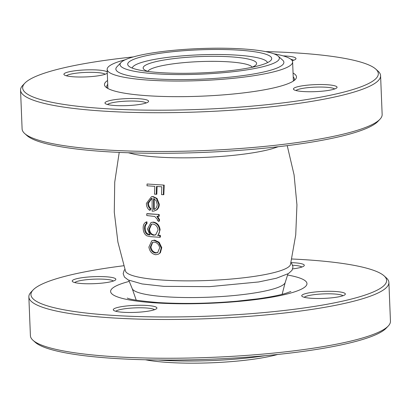 <?xml version="1.0" encoding="UTF-8"?>
<svg xmlns="http://www.w3.org/2000/svg" width="411" height="411" viewBox="0 0 411 411"><rect width="100%" height="100%" fill="white"/><g stroke="black" fill="none" stroke-linecap="round" stroke-linejoin="round"><path stroke-width="0.62" d="M119.221 152.394L114.731 182.124L114.284 212.194L117.9 242.053L125.509 271.137A82.642 13.27 -2.3 0 0 163.352 280.127A82.642 13.27 -2.3 0 0 277.456 271.661A82.642 13.27 -2.3 0 0 290.485 264.509L295.73 234.912L296.942 204.858L294.091 174.922L287.227 145.648M158.384 254.209L160.377 252.77L161.759 247.648L159.144 242.285L154.69 240.111L151.803 240.723L148.885 247.093C149.671 251.491 151.962 254.039 155.759 254.733L158.384 254.209L159.822 253.099L161.22 247.956L158.579 242.562L154.074 240.378L151.803 240.723M149.434 234.871L150.102 234.635C147.153 234.398 145.535 232.4 145.247 228.634C145.032 226.322 145.628 224.627 147.03 223.543L146.943 221.806L146.244 221.981C143.932 223.142 142.925 225.434 143.213 228.855C143.367 231.984 144.569 234.306 146.83 235.822L150.344 236.664L159.915 237.296L159.766 235.57L157.593 235.457C159.047 234.1 159.709 232.282 159.576 230.001C158.898 225.567 156.658 222.993 152.856 222.279L151.001 222.495L147.431 229.081L150.03 234.922L149.434 234.871C146.45 234.635 144.811 232.626 144.523 228.845C144.307 226.518 144.908 224.812 146.331 223.728L146.244 221.981M159.915 237.296L160.46 237.039L160.311 235.323L158.163 235.21L160.12 229.78C159.447 225.367 157.233 222.808 153.478 222.099L151.001 222.495M159.591 219.726L159.042 219.9L156.868 216.299L159.252 216.248L159.206 214.501L147.421 213.658L146.727 213.792L146.778 215.549L154.747 216.474L157.495 219.479L157.31 220.363L158.677 221.401L159.232 221.221L159.591 219.726L157.439 216.145M153.904 211.105L156.904 209.81C158.487 208.434 159.283 206.563 159.288 204.195L157.033 198.451L153.051 196.53L151.51 196.638L146.398 203.373C146.403 206.368 147.472 208.67 149.604 210.268L150.246 208.752C148.628 207.421 147.806 205.592 147.785 203.265L151.515 198.385L152.116 198.338L152.147 211.213L153.904 211.105L156.329 209.934C157.927 208.547 158.733 206.671 158.738 204.293L156.457 198.518L152.424 196.586L151.51 196.638M149.604 210.268L150.262 210.149L150.899 208.639C149.296 207.314 148.484 205.495 148.463 203.178L151.87 198.354M156.242 194.305L156.509 186.46L161.806 186.794L161.538 194.639L163.84 194.686L164.189 185.125L147.076 184.005L146.994 185.777L154.793 186.347L154.521 194.192L156.822 194.259L157.089 186.45M272.514 148.638A82.642 13.27 177.7 0 1 272.205 148.725A82.642 13.27 177.7 0 1 158.41 157.1A82.642 13.27 177.7 0 1 134.443 154.259L128.273 152.758M273.829 53.805A92.814 14.904 177.7 0 1 292.617 61.974A92.814 14.904 177.7 0 1 277.913 70.707A92.814 14.904 177.7 0 1 174.053 81.034A92.814 14.904 177.7 0 1 107.143 69.423A92.814 14.904 177.7 0 1 121.841 60.694A92.814 14.904 177.7 0 1 125.206 59.775M278.206 56.153L282.681 60.176A84.075 13.501 177.7 0 1 270.566 70.235A84.075 13.501 177.7 0 1 169.974 79.498A84.075 13.501 177.7 0 1 116.899 66.834L121.04 62.467A79.708 12.798 -2.3 0 0 171.356 74.473A79.708 12.798 -2.3 0 0 266.724 65.693A79.708 12.798 -2.3 0 0 278.206 56.153A79.708 12.798 -2.3 0 0 215.564 48.215A79.708 12.798 -2.3 0 0 132.686 57.093A79.708 12.798 -2.3 0 0 121.04 62.467M139.113 57.504A72.064 11.575 177.7 0 1 225.336 49.567A72.064 11.575 177.7 0 1 270.828 60.417A72.064 11.575 177.7 0 1 260.297 65.277A72.064 11.575 177.7 0 1 185.366 73.302A72.064 11.575 177.7 0 1 128.73 66.125A72.064 11.575 177.7 0 1 139.113 57.504M132.25 68.087A67.697 10.871 177.7 0 1 142.956 62.046A67.697 10.871 177.7 0 1 217.727 54.509A67.697 10.871 177.7 0 1 267.479 62.652M148.273 71.509A56.78 9.119 177.7 0 1 143.958 69.428A56.78 9.119 177.7 0 1 152.137 62.636A56.78 9.119 177.7 0 1 220.07 56.384A56.78 9.119 177.7 0 1 255.914 64.933A56.78 9.119 177.7 0 1 251.784 67.353M252.195 67.183A52.413 8.415 -2.3 0 0 212.441 61.337A52.413 8.415 -2.3 0 0 155.985 67.178A52.413 8.415 -2.3 0 0 147.847 71.375M265.203 355.685A92.814 14.904 177.7 0 1 158.019 359.99M277.723 354.462A79.708 12.798 177.7 0 1 145.443 359.774M164.189 185.125L147.076 184.005M163.347 194.737L163.696 185.13M156.904 209.81L156.329 209.934M159.288 204.195L158.738 204.293M157.033 198.451L156.457 198.518M153.051 196.53L152.424 196.586M150.899 208.639L150.246 208.752M148.463 203.178L147.785 203.265M153.591 209.553L153.586 198.626L156.062 200.506L157.202 204.293C157.1 207.17 155.892 208.927 153.591 209.553M154.197 209.435L154.197 198.559M158.677 221.401L159.042 219.9M159.206 214.501L146.727 213.792M158.703 216.402L158.651 214.645M145.247 228.634L144.523 228.845M147.03 223.543L146.331 223.728M160.311 235.323L159.766 235.57M158.163 235.21L157.593 235.457M160.12 229.78L159.576 230.001M153.478 222.099L152.856 222.279M158.055 230.062L155.62 234.902L153.714 235.21C150.822 234.753 149.193 232.785 148.828 229.297L151.346 224.231L152.882 224.026C155.831 224.565 157.557 226.574 158.055 230.062M155.908 234.768L154.331 234.969C151.474 234.517 149.861 232.554 149.501 229.086L148.828 229.297M154.331 234.969L153.714 235.21M149.501 229.086L151.69 224.149M160.377 252.77L159.822 253.099M161.759 247.648L161.22 247.956M159.144 242.285L158.579 242.562M154.69 240.111L154.074 240.378M159.684 247.879L157.67 252.585L155.517 253.048C152.64 252.534 150.888 250.587 150.272 247.217L152.353 242.439L154.233 242.094C157.172 242.598 158.99 244.53 159.684 247.879M157.952 252.405L156.129 252.719C153.282 252.21 151.551 250.273 150.94 246.919L150.272 247.217M156.129 252.719L155.517 253.048M150.94 246.919L152.686 242.32M327.033 84.723A21.84 3.509 177.7 0 1 336.794 87.841A21.84 3.509 177.7 0 1 303.452 91.55A21.84 3.509 177.7 0 1 293.737 89.572A21.84 3.509 177.7 0 1 303.195 85.683A21.84 3.509 177.7 0 1 327.033 84.723M334.662 88.976A19.656 3.154 -2.3 0 0 325.938 87.219A19.656 3.154 -2.3 0 0 295.951 90.533M138.584 98.702A21.84 3.509 177.7 0 1 148.345 101.82A21.84 3.509 177.7 0 1 115.003 105.529A21.84 3.509 177.7 0 1 105.288 103.551A21.84 3.509 177.7 0 1 114.746 99.662A21.84 3.509 177.7 0 1 138.584 98.702M146.213 102.956A19.656 3.154 -2.3 0 0 137.49 101.198A19.656 3.154 -2.3 0 0 107.502 104.512M107.286 73.107A21.84 3.509 177.7 0 1 107.276 73.117A21.84 3.509 177.7 0 1 73.934 76.826A21.84 3.509 177.7 0 1 64.219 74.848A21.84 3.509 177.7 0 1 73.677 70.959A21.84 3.509 177.7 0 1 97.515 69.998A21.84 3.509 177.7 0 1 107.245 71.992M105.144 74.252A19.656 3.154 -2.3 0 0 96.421 72.495A19.656 3.154 -2.3 0 0 66.433 75.809M283.184 55.886A21.84 3.509 177.7 0 1 285.964 56.019A21.84 3.509 177.7 0 1 295.725 59.138A21.84 3.509 177.7 0 1 292.216 60.705M293.593 60.278A19.656 3.154 -2.3 0 0 290.865 59.251M133.277 56.924A177.978 28.58 -2.3 0 0 24.83 83.176A177.978 28.58 -2.3 0 0 104.389 108.602A177.978 28.58 -2.3 0 0 298.674 100.782A177.978 28.58 -2.3 0 0 375.762 69.084A177.978 28.58 -2.3 0 0 296.572 52.947A177.978 28.58 -2.3 0 0 265.557 51.611M375.762 69.084L378.002 71.093A180.167 28.929 177.7 0 1 380.591 75.701A180.167 28.929 177.7 0 1 287.381 104.897A180.167 28.929 177.7 0 1 103.3 111.098A180.167 28.929 177.7 0 1 20.55 90.158A180.167 28.929 177.7 0 1 22.759 85.36L24.83 83.176M293.058 73.06A96.087 15.428 177.7 0 1 295.314 79.477A96.087 15.428 177.7 0 1 148.607 95.799A96.087 15.428 177.7 0 1 105.853 87.086A96.087 15.428 177.7 0 1 107.584 80.51M294.045 80.582A93.903 15.079 -2.3 0 0 294.399 79.159A93.903 15.079 -2.3 0 0 293.213 76.914M379.939 119.267L377.868 121.451A177.978 28.58 177.7 0 1 106.12 151.68A177.978 28.58 177.7 0 1 26.931 135.543L24.696 133.534A180.167 28.929 -2.3 0 0 104.856 149.866A180.167 28.929 -2.3 0 0 379.939 119.267A180.167 28.929 -2.3 0 0 382.148 114.464L380.591 75.701M20.55 90.158L22.107 128.926A180.167 28.929 -2.3 0 0 24.696 133.534M107.739 84.363A93.903 15.079 -2.3 0 0 106.742 86.695A93.903 15.079 -2.3 0 0 107.204 88.082M388.241 326.026L386.17 328.209A177.978 28.58 177.7 0 1 114.428 358.438A177.978 28.58 177.7 0 1 35.238 342.301L32.998 340.293A180.167 28.929 -2.3 0 0 113.159 356.625A180.167 28.929 -2.3 0 0 388.241 326.026A180.167 28.929 -2.3 0 0 390.45 321.222L388.893 282.455A180.167 28.929 177.7 0 1 295.689 311.656A180.167 28.929 177.7 0 1 111.602 317.857A180.167 28.929 177.7 0 1 28.852 296.917A180.167 28.929 177.7 0 1 31.061 292.118L33.132 289.935A177.978 28.58 -2.3 0 0 112.696 315.36A177.978 28.58 -2.3 0 0 306.981 307.541A177.978 28.58 -2.3 0 0 384.069 275.843A177.978 28.58 -2.3 0 0 304.88 259.706A177.978 28.58 -2.3 0 0 291.779 258.992M82.236 283.585A21.84 3.509 177.7 0 1 72.521 281.607A21.84 3.509 177.7 0 1 81.979 277.718A21.84 3.509 177.7 0 1 105.817 276.757A21.84 3.509 177.7 0 1 115.583 279.876A21.84 3.509 177.7 0 1 82.236 283.585M113.446 281.011A19.656 3.154 -2.3 0 0 104.728 279.254A19.656 3.154 -2.3 0 0 74.74 282.568M123.305 312.288A21.84 3.509 177.7 0 1 113.59 310.31A21.84 3.509 177.7 0 1 123.048 306.421A21.84 3.509 177.7 0 1 146.886 305.46A21.84 3.509 177.7 0 1 156.648 308.579A21.84 3.509 177.7 0 1 123.305 312.288M154.515 309.714A19.656 3.154 -2.3 0 0 145.797 307.957A19.656 3.154 -2.3 0 0 115.81 311.271M311.754 298.309A21.84 3.509 177.7 0 1 302.039 296.331A21.84 3.509 177.7 0 1 311.497 292.442A21.84 3.509 177.7 0 1 335.335 291.481A21.84 3.509 177.7 0 1 345.096 294.6A21.84 3.509 177.7 0 1 311.754 298.309M342.964 295.735A19.656 3.154 -2.3 0 0 334.246 293.978A19.656 3.154 -2.3 0 0 304.258 297.292M290.942 262.629A21.84 3.509 177.7 0 1 294.266 262.778A21.84 3.509 177.7 0 1 304.032 265.896A21.84 3.509 177.7 0 1 292.724 268.892M301.895 267.037A19.656 3.154 -2.3 0 0 293.177 265.275A19.656 3.154 -2.3 0 0 292.694 265.244M384.069 275.843L386.304 277.851A180.167 28.929 177.7 0 1 388.893 282.455M123.773 265.737A177.978 28.58 -2.3 0 0 33.132 289.935M28.852 296.917L30.409 335.684A180.167 28.929 -2.3 0 0 32.998 340.293M282.121 294.333L285.177 282.578A76.672 12.315 177.7 0 1 273.145 289.025A76.672 12.315 177.7 0 1 189.635 297.569A76.672 12.315 177.7 0 1 132.244 288.722L128.782 280.245M287.597 275.031A98.27 15.782 177.7 0 1 280.554 295.504A98.27 15.782 177.7 0 1 155.728 302.897A98.27 15.782 177.7 0 1 129.229 281.391M124.908 269.323L124.22 270.207L123.172 273.68L124.441 277.055L128.206 279.958L142.062 283.939L163.768 286.349L209.507 286.657L258.673 281.956L276.521 278.196L288.501 273.521L292.021 270.325L293.017 266.862L291.692 263.482L290.931 262.655M278.237 146.732L272.205 148.725M136.236 300.194L132.244 288.722M285.177 282.578L287.947 273.849M107.143 69.423L107.908 88.493M292.617 61.974L293.382 81.044M290.87 291.491L285.63 293.372C279.259 295.283 270.053 297.096 258.016 298.812L236.911 301.191C209.019 303.585 182.864 304.048 158.446 302.594C140.028 300.991 129.645 299.48 127.287 298.057"/></g></svg>
